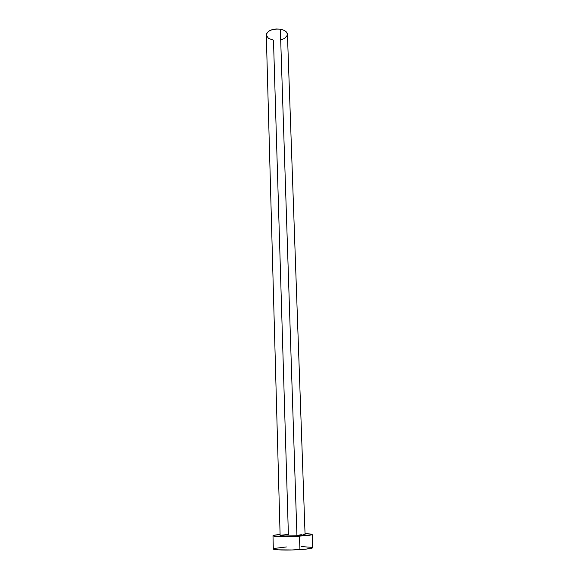 <?xml version="1.0" encoding="UTF-8"?>
<svg xmlns="http://www.w3.org/2000/svg" width="579" height="579" viewBox="0 0 579 579"><rect width="100%" height="100%" fill="white"/><g stroke="black" fill="none" stroke-linecap="round" stroke-linejoin="round"><path stroke-width="0.87" d="M305.068 534.728L296.933 535.741L280.345 29.196C272.166 28.624 267.484 30.557 266.304 35.001L280.12 535.481C281.683 536.082 287.285 536.168 296.933 535.741L285.136 536.002L280.12 535.481M272.991 535.727L273.324 548.914C272.832 550.014 287.568 550.426 299.915 549.616L299.459 536.132C287.162 536.863 272.492 536.61 272.991 535.727C273.136 535.307 275.503 534.895 280.091 534.482L273.664 535.358L273.15 535.886L275.633 536.306L299.459 536.132L299.915 549.616C308.057 549.066 312.32 548.414 312.696 547.676L312.204 534.497C311.82 535.09 307.572 535.64 299.459 536.132L311.748 534.793L312.204 534.526L310.865 534.055L305.039 533.7C309.642 533.816 312.03 534.084 312.204 534.497M299.879 534.178L301.695 534.229M303.179 534.316L304.894 534.569M280.526 535.257L288.385 534.431L273.483 40.183L268.533 38.388L266.333 35.348M286.41 546.952L273.997 548.465M273.324 548.906L278.275 549.847L292.149 549.963L306.559 549.066L312.696 547.712M312.392 547.401L301.138 546.547M296.933 535.741L305.075 534.699L287.437 34.335C287.119 31.794 284.752 30.079 280.345 29.196L296.933 535.741M266.304 35.022L266.832 33.112L268.88 31.114L272.173 29.659L276.205 28.979L280.345 29.196L283.934 30.267L286.417 32.011L287.43 34.161M287.329 35.283L284.73 38.337L281.466 39.734"/></g></svg>
